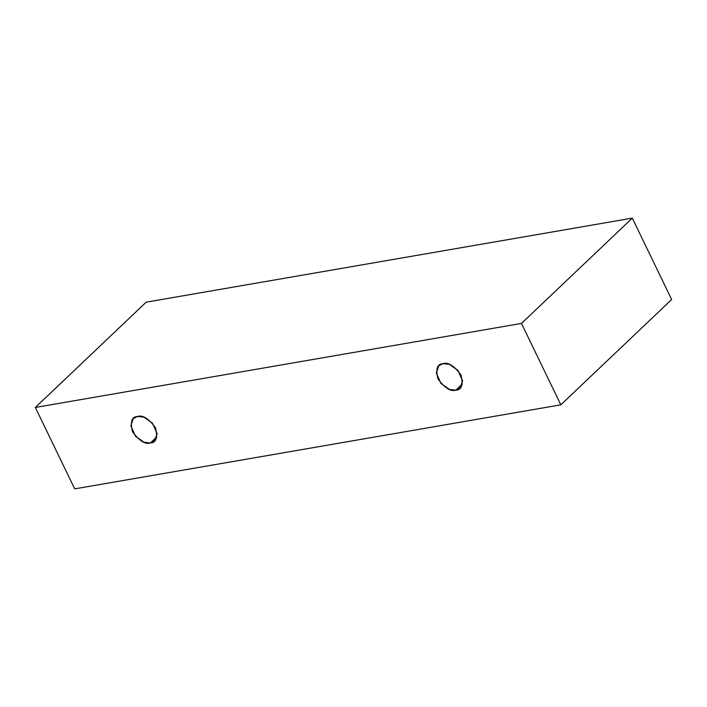 <?xml version="1.0" encoding="UTF-8"?>
<svg xmlns="http://www.w3.org/2000/svg" width="707" height="707" viewBox="0 0 707 707"><rect width="100%" height="100%" fill="white"/><g stroke="black" fill="none" stroke-linecap="round" stroke-linejoin="round"><path stroke-width="1.06" d="M632.297 218.127L146.172 302.172L35.35 407.471L521.474 323.426L632.297 218.127L521.474 323.426L560.828 404.828L74.703 488.873L35.35 407.471L146.172 302.172L632.297 218.127L671.65 299.529L560.828 404.828L671.65 299.529L632.297 218.127M521.474 323.426L35.35 407.471L74.703 488.873L560.828 404.828L521.474 323.426M455.856 390.149C450.792 391.846 444.818 388.09 437.96 378.89C435.547 368.913 437.244 363.84 443.05 363.654C448.114 361.957 454.088 365.713 460.946 374.913C463.359 384.891 461.662 389.964 455.856 390.149L460.089 388.099L462.59 380.896L457.986 370.415L449.405 364.344L443.05 363.654L438.817 365.705L436.316 372.907L440.921 383.388L449.502 389.46L455.856 390.149L462.36 383.981L455.856 390.149M150.388 442.962C145.315 444.659 139.35 440.903 132.483 431.703C130.079 421.726 131.776 416.644 137.573 416.458C142.646 414.77 148.611 418.526 155.478 427.726C157.882 437.695 156.185 442.776 150.388 442.962L154.621 440.912L157.122 433.709L152.518 423.228L143.928 417.148L137.573 416.458L133.34 418.517L130.839 425.72L135.444 436.201L144.034 442.273L150.388 442.962L156.883 436.785L150.388 442.962"/></g></svg>
